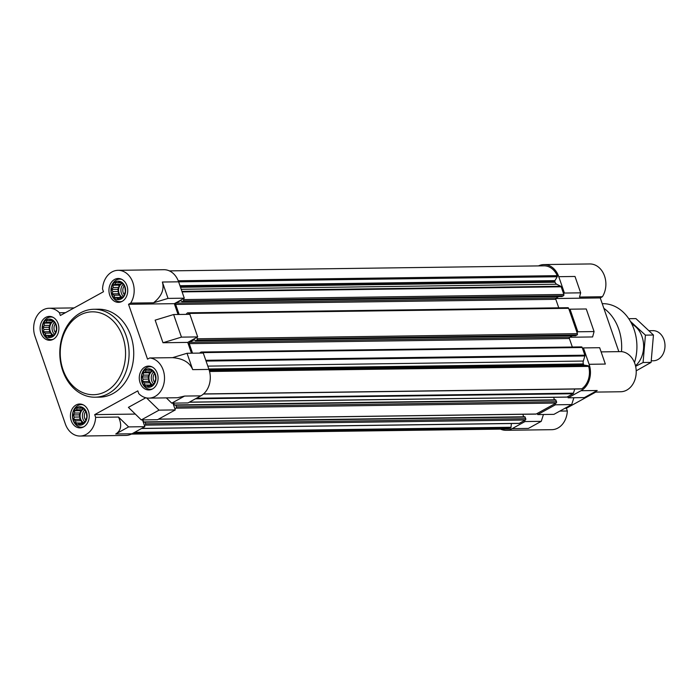 <?xml version="1.0" encoding="UTF-8"?>
<svg xmlns="http://www.w3.org/2000/svg" width="700" height="700" viewBox="0 0 700 700"><rect width="100%" height="100%" fill="white"/><g stroke="black" fill="none" stroke-linecap="round" stroke-linejoin="round"><path stroke-width="1.05" d="M145.766 369.547A9.231 7.271 -90.8 0 0 144.401 385.429A9.231 7.271 -90.8 0 0 155.934 379.076A9.231 7.271 -90.8 0 0 145.766 369.547M145.355 371.901L146.125 370.029L148.269 370.291L149.634 369.373L152.941 371.026L155.164 374.561L155.706 379.015L154.42 383.206L151.655 386.006L150.141 385.735L148.146 386.662L146.982 385.271L144.839 385.009L144.41 382.865L142.607 381.474L143.133 379.155L142.065 377.02L143.474 375.139L143.351 372.829L145.355 371.901L151.008 371.822L151.611 370.79M115.43 281.942A9.231 7.271 -90.8 0 0 114.065 297.824A9.231 7.271 -90.8 0 0 125.597 291.471A9.231 7.271 -90.8 0 0 115.43 281.942M115.019 284.296L115.789 282.424L117.933 282.686L119.297 281.767L122.605 283.421L124.828 286.956L125.37 291.41L124.084 295.601L121.319 298.401L119.805 298.121L117.81 299.058L116.646 297.658L114.494 297.395L114.074 295.251L112.271 293.869L112.796 291.55L111.729 289.415L113.138 287.534L113.015 285.224L115.019 284.296L120.671 284.217L121.275 283.185M46.585 319.874A9.231 7.271 -90.8 0 0 45.22 335.746A9.231 7.271 -90.8 0 0 56.744 329.402A9.231 7.271 -90.8 0 0 46.585 319.874M46.174 322.219L46.935 320.355L49.087 320.618L50.444 319.69L53.76 321.352L55.982 324.879L56.525 329.332L55.239 333.524L52.474 336.324L50.96 336.053L48.965 336.98L47.801 335.589L45.649 335.326L45.229 333.183L43.426 331.791L43.951 329.473L42.884 327.338L44.292 325.465L44.17 323.146L46.174 322.219L51.826 322.14L52.43 321.108M76.921 407.479A9.231 7.271 -90.8 0 0 75.556 423.36A9.231 7.271 -90.8 0 0 87.08 417.007A9.231 7.271 -90.8 0 0 76.921 407.479M76.51 409.824L77.271 407.96L79.424 408.223L80.78 407.304L84.096 408.957L86.319 412.484L86.861 416.946L85.575 421.129L82.81 423.929L81.296 423.658L79.301 424.594L78.138 423.194L75.985 422.931L75.565 420.787L73.763 419.405L74.288 417.078L73.22 414.942L74.629 413.07L74.506 410.76L76.51 409.824L82.163 409.754L82.766 408.713M53.051 317.319A11.305 8.907 -90.8 0 0 50.89 317.012A11.305 8.907 -90.8 0 0 47.451 317.949A11.305 8.907 -90.8 0 0 42.341 330.671A11.305 8.907 -90.8 0 0 51.196 339.623A11.305 8.907 -90.8 0 0 53.349 339.255M121.896 279.396A11.305 8.907 -90.8 0 0 119.735 279.09A11.305 8.907 -90.8 0 0 116.296 280.017A11.305 8.907 -90.8 0 0 111.186 292.749A11.305 8.907 -90.8 0 0 120.041 301.7A11.305 8.907 -90.8 0 0 122.194 301.332M152.232 367.001A11.305 8.907 -90.8 0 0 150.071 366.695A11.305 8.907 -90.8 0 0 146.633 367.623A11.305 8.907 -90.8 0 0 141.523 380.354A11.305 8.907 -90.8 0 0 150.377 389.305A11.305 8.907 -90.8 0 0 152.53 388.938M83.388 404.933A11.305 8.907 -90.8 0 0 81.226 404.626A11.305 8.907 -90.8 0 0 77.788 405.554A11.305 8.907 -90.8 0 0 72.678 418.276A11.305 8.907 -90.8 0 0 81.532 427.227A11.305 8.907 -90.8 0 0 83.685 426.869M118.501 417.051C122.115 424.909 121.205 430.553 115.754 433.991L128.616 426.904L118.501 417.051L95.638 417.358A20.099 15.838 89.2 0 1 80.098 436.047L125.878 435.426A20.099 15.838 89.2 0 0 131.994 433.773L144.856 426.685L142.511 419.904M145.819 397.766L128.406 407.356L141.304 419.921L157.544 419.703L175.298 409.92L172.944 403.139M166.329 397.88L171.736 403.156L187.976 402.929L200.839 395.85A20.099 15.838 89.2 0 0 208.95 369.416L203.28 353.054L187.04 353.273L172.559 357.665C183.05 358.479 189.77 362.469 192.71 369.635L187.04 353.273M192.544 353.194L189.236 343.63A1.006 0.796 89.2 0 1 189.639 342.309L194.346 339.719L195.44 340.856L196.857 340.113A1.006 0.796 89.2 0 0 197.269 338.791L196.787 337.409L197.689 336.91L189.866 314.317L173.626 314.536L155.155 320.145L162.986 342.738L181.457 337.129L173.626 314.536M179.13 314.466L175.665 304.439A1.006 0.796 89.2 0 1 176.067 303.118L180.775 300.519L181.869 301.665L183.286 300.921A1.006 0.796 89.2 0 0 183.697 299.6L183.374 298.681L184.284 298.183L178.614 281.811L162.374 282.03C164.482 289.45 161.551 296.371 153.554 302.794L168.044 298.401L162.374 282.03M80.098 436.047A20.099 15.838 89.2 0 1 65.336 423.929L35 336.324A20.099 15.838 89.2 0 1 49.219 308.245A20.099 15.838 89.2 0 1 59.413 312.751L60.358 315.49L103.478 291.734L102.532 289.004A20.099 15.838 89.2 0 1 118.072 270.314L163.844 269.701A20.099 15.838 89.2 0 1 178.614 281.811M181.457 337.129L197.689 336.91M141.304 419.921L159.058 410.139L146.51 397.906M144.856 426.685L128.616 426.904M175.298 409.92L159.058 410.139M118.072 270.314A20.099 15.838 89.2 0 1 132.562 281.689A20.099 15.838 89.2 0 1 130.69 303.1L153.554 302.794M59.413 312.751L65.476 312.672M171.736 403.156L184.599 396.069L177.52 397.731L148.951 398.116A20.099 15.838 89.2 0 1 138.758 393.61L137.812 390.871L94.692 414.627L135.301 414.076M148.951 398.116A20.099 15.838 89.2 0 0 164.509 378.621A20.099 15.838 89.2 0 0 149.686 357.971L172.559 357.665M178.062 314.475L174.317 303.669L128.537 304.29L147.534 359.152L149.686 357.971M191.468 353.211L187.731 342.405L196.787 337.409M162.986 342.738L187.731 342.405M169.374 270.882L544.014 265.834A18.839 14.849 89.2 0 1 557.261 275.66A1.006 0.796 89.2 0 1 557.209 276.736L554.951 280.63A1.006 0.796 89.2 0 0 554.864 281.627L555.074 282.231A3.771 2.966 89.2 0 0 556.719 284.235L560.744 286.256A1.006 0.796 89.2 0 1 561.181 286.79L563.526 293.554L564.428 293.055L558.766 276.684A20.099 15.838 89.2 0 0 543.996 264.574L589.776 263.953A20.099 15.838 89.2 0 1 604.275 275.328A20.099 15.838 89.2 0 1 602.394 296.739L579.53 297.054L580.668 292.836L575.006 276.465L558.766 276.684M538.501 265.904A20.099 15.838 89.2 0 1 543.996 264.574M570.019 309.19L569.117 309.689L576.94 332.281L577.841 331.783L570.019 309.19L586.259 308.971L594.081 331.564L592.62 336.945L569.686 337.251M583.433 347.926L599.673 347.707L605.343 364.07L589.102 364.289L583.433 347.926L582.523 348.425L584.867 355.189A1.006 0.796 89.2 0 1 584.885 355.959L583.319 361.051A3.771 2.966 89.2 0 0 583.371 363.939L583.572 364.534A1.006 0.796 89.2 0 0 584.211 365.137L588.009 365.689A1.006 0.796 89.2 0 1 588.674 366.38A18.839 14.849 89.2 0 1 581.788 388.824A1.006 0.796 89.2 0 1 581.053 388.832M574.735 389.034L573.466 393.172A1.006 0.796 89.2 0 1 573.046 393.724L567.726 396.655L568.129 397.81L580.991 390.723A20.099 15.838 89.2 0 0 589.102 364.289M555.45 404.793L555.048 403.637L537.294 413.42L537.696 414.575L555.45 404.793L571.69 404.574L553.928 414.356L537.696 414.575M543.454 414.496L541.249 421.339L528.386 428.426L512.146 428.645L525.009 421.558L524.615 420.411L519.295 423.334A1.006 0.796 89.2 0 1 518.691 423.351M511.359 423.526L511.035 427.262A1.006 0.796 89.2 0 1 510.501 428.094A18.839 14.849 89.2 0 1 506.012 429.047L131.373 434.096M512.146 428.645A20.099 15.838 89.2 0 1 506.03 430.299A20.099 15.838 89.2 0 1 500.5 429.118M577.841 331.783L594.081 331.564M573.886 397.731L571.69 404.574M541.249 421.339L525.009 421.558M601.116 351.881L621.399 351.61A20.099 15.838 89.2 0 1 636.221 372.26A20.099 15.838 89.2 0 1 620.655 391.755L594.309 392.114M595.753 392.088L566.396 408.266L564.952 408.284M559.843 411.101L567.341 410.996A20.099 15.838 89.2 0 1 551.81 429.686L506.03 430.299M555.8 298.524L600.25 297.929L618.844 351.645M567.341 410.996L566.396 408.266M600.25 297.929L602.394 296.739M564.428 293.055L580.668 292.836M568.129 397.81L584.369 397.591L597.231 390.504L580.991 390.723M567.726 396.655L567.009 397.058A1.006 0.796 89.2 0 1 566.387 397.058M553.613 397.311L554.479 399.822M175.612 404.967L555.616 399.805L556.544 401.721A1.006 0.796 89.2 0 1 556.133 403.043L555.048 403.637M537.294 413.42L536.209 414.024A1.006 0.796 89.2 0 1 535.596 414.033M522.812 414.277L523.679 416.789M144.812 421.934L524.816 416.771L525.744 418.688A1.006 0.796 89.2 0 1 525.332 420.009L524.615 420.411M563.526 293.554L563.841 294.473A1.006 0.796 89.2 0 1 563.439 295.794L561.864 296.502M558.775 296.581L556.22 297.99A1.006 0.796 89.2 0 0 555.809 299.311L558.758 307.825M567.595 307.781A1.006 0.796 89.2 0 1 568.636 308.306L569.117 309.689M576.94 332.281L577.413 333.664A1.006 0.796 89.2 0 1 577.01 334.985L575.435 335.694M572.346 335.773L569.791 337.181A1.006 0.796 89.2 0 0 569.38 338.502L572.329 347.016M581.166 346.981A1.006 0.796 89.2 0 1 582.207 347.498L582.523 348.425M186.008 314.37L187.442 312.909A1.006 0.796 89.2 0 1 188.484 313.434L188.799 314.335M199.526 353.098L201.014 352.1A1.006 0.796 89.2 0 1 202.055 352.625L202.204 353.062M173.696 403.121L174.335 404.959L175.367 404.941M174.895 408.765L175.98 408.17A1.006 0.796 89.2 0 0 176.391 406.849L175.831 405.23L174.335 404.959M142.835 419.895L143.535 421.925L144.567 421.916M144.463 425.539L145.189 425.136A1.006 0.796 89.2 0 0 145.591 423.815L145.031 422.196L143.535 421.925M93.853 309.277L98.49 309.216A43.969 34.641 89.2 0 1 132.93 344.033A43.969 34.641 89.2 0 1 113.059 393.523A43.969 34.641 89.2 0 1 99.68 397.145L95.043 397.206A43.969 34.641 -90.8 0 0 129.089 352.774A43.969 34.641 -90.8 0 0 93.853 309.277A43.969 34.641 -90.8 0 0 80.474 312.9A43.969 34.641 -90.8 0 0 60.603 362.39A43.969 34.641 -90.8 0 0 95.043 397.206M45.701 317.389A11.935 9.406 -90.8 0 0 40.311 330.82A11.935 9.406 -90.8 0 0 49.656 340.27A11.935 9.406 -90.8 0 0 58.896 328.213A11.935 9.406 -90.8 0 0 49.333 316.409A11.935 9.406 -90.8 0 0 45.701 317.389M114.546 279.466A11.935 9.406 -90.8 0 0 109.156 292.898A11.935 9.406 -90.8 0 0 118.501 302.348A11.935 9.406 -90.8 0 0 127.741 290.29A11.935 9.406 -90.8 0 0 118.178 278.477A11.935 9.406 -90.8 0 0 114.546 279.466M144.883 367.071A11.935 9.406 -90.8 0 0 139.492 380.502A11.935 9.406 -90.8 0 0 148.838 389.953A11.935 9.406 -90.8 0 0 158.077 377.895A11.935 9.406 -90.8 0 0 148.514 366.091A11.935 9.406 -90.8 0 0 144.883 367.071M76.038 404.994A11.935 9.406 -90.8 0 0 70.647 418.434A11.935 9.406 -90.8 0 0 79.993 427.884A11.935 9.406 -90.8 0 0 89.233 415.817A11.935 9.406 -90.8 0 0 79.669 404.014A11.935 9.406 -90.8 0 0 76.038 404.994M95.638 417.358L94.692 414.627M128.537 304.29L130.69 303.1M168.044 298.401L184.284 298.183M174.317 303.669L183.374 298.681M81.961 408.188L79.424 408.223M83.038 423.631L81.296 423.658M83.431 423.124L78.138 423.194M83.475 423.071L75.985 422.931M81.961 422.852L81.226 420.709L75.565 420.787M81.226 420.709L79.739 419.317L73.763 419.405M79.739 419.317L79.94 417.007L74.288 417.078M79.94 417.007L79.196 414.864L73.22 414.942M79.196 414.864L80.281 412.991L74.629 413.07M80.281 412.991L80.483 410.672L74.506 410.76M80.483 410.672L82.163 409.754M83.694 422.783A7.534 5.941 89.2 0 1 80.08 415.861A7.534 5.941 89.2 0 1 83.624 408.949A7.534 5.941 89.2 0 1 83.729 408.887M85.601 411.6A6.177 4.865 -90.8 0 0 85.794 420.245M84.604 409.938A7.534 5.941 -90.8 0 0 84.683 421.75M51.625 320.582L49.087 320.618M52.701 336.026L50.96 336.053M53.095 335.519L47.801 335.589M53.139 335.466L45.649 335.326M51.625 335.248L50.89 333.104L45.229 333.183M50.89 333.104L49.403 331.713L43.426 331.791M49.403 331.713L49.604 329.402L43.951 329.473M49.604 329.402L48.86 327.259L42.884 327.338M48.86 327.259L49.945 325.386L44.292 325.465M49.945 325.386L50.146 323.067L44.17 323.146M50.146 323.067L51.826 322.14M53.357 335.178A7.534 5.941 89.2 0 1 49.744 328.256A7.534 5.941 89.2 0 1 53.288 321.344A7.534 5.941 89.2 0 1 53.393 321.283M120.47 282.651L117.933 282.686M121.546 298.104L119.805 298.121M121.949 297.588L116.646 297.658M121.984 297.535L114.494 297.395M120.47 297.316L119.735 295.181L114.074 295.251M119.735 295.181L118.247 293.79L112.271 293.869M118.247 293.79L118.449 291.471L112.796 291.55M118.449 291.471L117.705 289.328L111.729 289.415M117.705 289.328L118.79 287.455L113.138 287.534M118.79 287.455L118.991 285.145L113.015 285.224M118.991 285.145L120.671 284.217M122.203 297.246A7.534 5.941 89.2 0 1 118.589 290.334A7.534 5.941 89.2 0 1 122.133 283.412A7.534 5.941 89.2 0 1 122.237 283.351M150.806 370.256L148.269 370.291M151.883 385.709L150.141 385.735M152.285 385.192L146.982 385.271M152.32 385.149L144.839 385.009M150.806 384.921L150.071 382.786L144.41 382.865M150.071 382.786L148.584 381.395L142.607 381.474M148.584 381.395L148.785 379.076L143.133 379.155M148.785 379.076L148.041 376.941L142.065 377.02M148.041 376.941L149.135 375.069L143.474 375.139M149.135 375.069L149.327 372.75L143.351 372.829M149.327 372.75L151.008 371.822M152.539 384.851A7.534 5.941 89.2 0 1 148.925 377.939A7.534 5.941 89.2 0 1 152.469 371.017A7.534 5.941 89.2 0 1 152.582 370.965M55.265 323.995A6.177 4.865 -90.8 0 0 55.458 332.631M54.268 322.332A7.534 5.941 -90.8 0 0 54.346 334.145M124.11 286.064A6.177 4.865 -90.8 0 0 124.303 294.709M123.112 284.401A7.534 5.941 -90.8 0 0 123.2 296.214M154.446 373.669A6.177 4.865 -90.8 0 0 154.639 382.314M153.449 372.015A7.534 5.941 -90.8 0 0 153.536 383.819M634.48 362.618A42.709 33.653 -90.8 0 0 602.7 303.678L602.236 303.686M621.477 351.619A43.969 34.641 -90.8 0 0 603.837 308.289M79.73 315.227A41.449 32.664 -90.8 0 0 73.596 386.549A41.449 32.664 -90.8 0 0 125.37 358.024A41.449 32.664 -90.8 0 0 79.73 315.227M651.359 360.806L653.327 360.78A15.076 11.883 -90.8 0 0 665 345.546A15.076 11.883 -90.8 0 0 652.916 330.636L649.294 330.689M628.758 318.692L635.924 318.596L653.45 335.029L651.096 362.399L636.204 370.825M651.096 362.399L643.072 362.512L645.426 335.134L630.42 321.37M635.626 366.319L643.072 362.512M653.45 335.029L645.426 335.134M635.495 365.759A23.739 18.707 -90.8 0 0 643.519 343.639A23.739 18.707 -90.8 0 0 631.872 324.109M208.95 369.416L192.71 369.635M131.994 433.773L115.754 433.991M200.839 395.85L184.599 396.069M178.22 280.77L557.261 275.66M178.623 281.846L557.209 276.736M179.952 285.688L554.951 280.63M180.303 286.685L554.864 281.627M180.504 287.28L555.074 282.231M181.204 289.301L556.719 284.235M181.921 291.358L560.744 286.256M182.105 291.9L561.181 286.79M183.697 299.6L563.841 294.473M183.286 300.921L563.439 295.794M182.018 301.621L562.17 296.494M176.067 303.118L556.22 297.99M175.665 304.439L555.809 299.311M188.484 313.434L568.636 308.306M197.269 338.791L577.413 333.664M196.857 340.113L577.01 334.985M195.589 340.812L575.741 335.685M189.639 342.309L569.791 337.181M189.236 343.63L569.38 338.502M202.055 352.625L582.207 347.498M205.791 360.299L584.867 355.189M206.054 361.069L584.885 355.959M207.804 366.118L583.319 361.051M208.801 368.988L583.371 363.939M209.011 369.591L583.572 364.534M209.204 370.195L584.211 365.137M209.379 370.799L588.009 365.689M209.562 371.49L588.674 366.38M203.56 393.925L581.788 388.824M196.464 398.256L573.466 393.172M195.449 398.816L573.046 393.724M189.411 402.141L567.009 397.058M175.831 405.23L555.984 400.102M176.391 406.849L556.544 401.721M175.98 408.17L556.133 403.043M158.611 419.116L536.209 414.024M145.031 422.196L525.184 417.078M145.591 423.815L525.744 418.688M145.189 425.136L525.332 420.009M141.697 428.426L519.295 423.334M134.61 432.338L511.035 427.262M133.061 433.186L510.501 428.094M49.219 308.245L74.121 307.912M181.869 301.665L562.021 296.537M187.749 312.83L567.892 307.703M195.44 340.856L575.593 335.729M201.32 352.021L581.464 346.894M203.42 394.047L581.42 388.946M189.263 402.229L566.702 397.136M175.464 404.933L555.616 399.805M158.463 419.195L535.903 414.102M144.664 421.899L524.816 416.771M141.549 428.505L518.989 423.421M82.688 404.6L81.226 404.626M82.994 427.21L81.532 427.227M52.351 316.995L50.89 317.012M52.657 339.605L51.196 339.623M121.196 279.072L119.735 279.09M121.503 301.674L120.041 301.7M151.532 366.678L150.071 366.695M151.839 389.287L150.377 389.305"/></g></svg>
